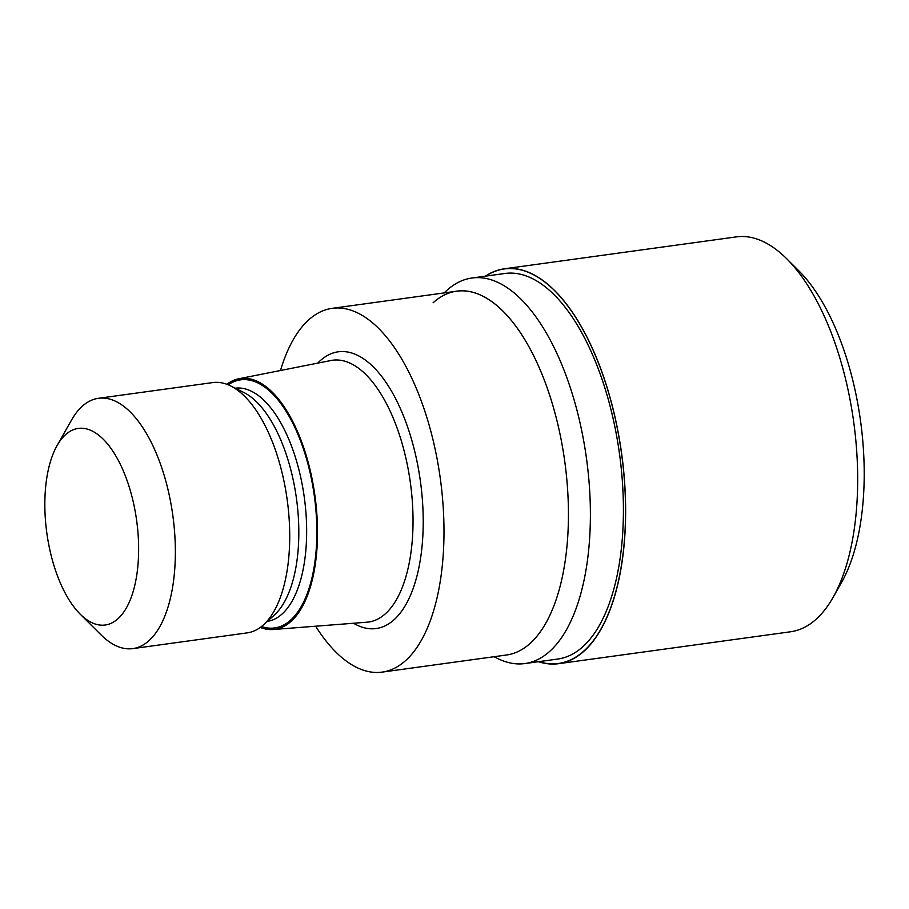 <?xml version="1.0" encoding="UTF-8"?>
<svg xmlns="http://www.w3.org/2000/svg" width="909" height="909" viewBox="0 0 909 909"><rect width="100%" height="100%" fill="white"/><g stroke="black" fill="none" stroke-linecap="round" stroke-linejoin="round"><path stroke-width="1.36" d="M485.736 276.12A199.139 91.025 82.2 0 1 617.688 430.23A199.139 91.025 82.2 0 1 538.787 661.65A199.139 91.025 82.2 0 0 617.688 430.23A199.139 91.025 82.2 0 0 485.747 276.12M444.012 292.948L446.944 290.301A194.583 88.946 82.2 0 1 471.896 278.018A194.583 88.946 82.2 0 1 582.703 435.593A194.583 88.946 82.2 0 1 524.936 663.559A194.583 88.946 82.2 0 1 497.598 658.48L494.064 656.718M471.896 278.018L504.904 273.484A194.583 88.946 82.2 0 1 615.723 431.059A194.583 88.946 82.2 0 1 557.956 659.014L524.936 663.559M433.082 302.799A183.595 83.923 82.2 0 1 561.183 439.888A183.607 83.923 82.2 0 1 506.677 654.98L382.234 672.103A183.607 83.923 82.2 0 1 315.662 626.21M226.841 384.28A126.601 57.869 82.2 0 1 238.862 378.746L330.956 360.509A132.135 60.392 82.2 0 1 332.569 360.237A132.135 60.392 82.2 0 1 407.811 467.237A132.135 60.392 82.2 0 1 368.588 622.029A132.135 60.392 82.2 0 1 366.963 622.199L273.37 629.505A126.601 57.869 82.2 0 1 260.292 627.426M238.862 378.746A126.601 57.869 82.2 0 1 312.503 481.02A126.601 57.869 82.2 0 1 273.37 629.505M57.051 445.626L71.47 420.151A126.328 57.744 82.2 0 1 98.422 398.312L212.786 382.575A126.328 57.744 82.2 0 1 230.534 385.882L243.669 392.393A117.693 53.801 82.2 0 1 294.164 484.622A117.693 53.801 82.2 0 1 274.313 615.075L263.417 624.892A126.328 57.744 82.2 0 1 247.225 632.869L132.862 648.606A126.328 57.744 82.2 0 1 101.013 634.857L80.253 614.211A99.195 45.336 82.2 0 1 48.768 544.684A99.195 45.336 82.2 0 1 57.051 445.626A99.195 45.336 82.2 0 1 134.702 508.801A99.195 45.336 82.2 0 1 127.533 605.803A99.195 45.336 82.2 0 1 80.253 614.211M230.534 385.882A126.328 57.744 82.2 0 1 284.722 484.872A126.328 57.744 82.2 0 1 263.417 624.892M98.422 398.312A126.328 57.744 82.2 0 1 170.369 500.609A126.328 57.744 82.2 0 1 132.862 648.606M280.483 370.508A183.607 83.923 82.2 0 1 332.183 308.333A183.607 83.923 82.2 0 1 436.74 457.011A183.607 83.923 82.2 0 1 382.234 672.103M332.183 308.333L456.625 291.21A183.607 83.923 82.2 0 1 561.183 439.888M485.417 276.166A199.287 91.093 82.2 0 1 504.268 268.814L736.279 236.897A199.298 91.093 82.2 0 1 786.524 258.576A199.298 91.093 82.2 0 1 849.779 398.278A199.298 91.093 82.2 0 1 833.133 597.315A199.298 91.093 82.2 0 1 790.614 631.766L558.592 663.684A199.287 91.093 82.2 0 1 538.458 661.695M786.524 258.576L798.772 270.757A183.288 83.776 82.2 0 1 856.948 399.233A183.288 83.776 82.2 0 1 841.632 582.283L833.133 597.315M504.268 268.814A199.287 91.093 82.2 0 1 617.756 430.207A199.287 91.093 82.2 0 1 558.592 663.684M317.752 363.123A139.668 63.835 82.2 0 1 417.708 464.953A139.668 63.835 82.2 0 1 353.544 623.256M228.227 384.825A125.226 57.244 82.2 0 1 311.901 481.27A125.226 57.244 82.2 0 1 261.485 626.528M235.226 388.2A117.693 53.801 82.2 0 1 302.004 483.543A117.693 53.801 82.2 0 1 267.314 621.392"/></g></svg>
